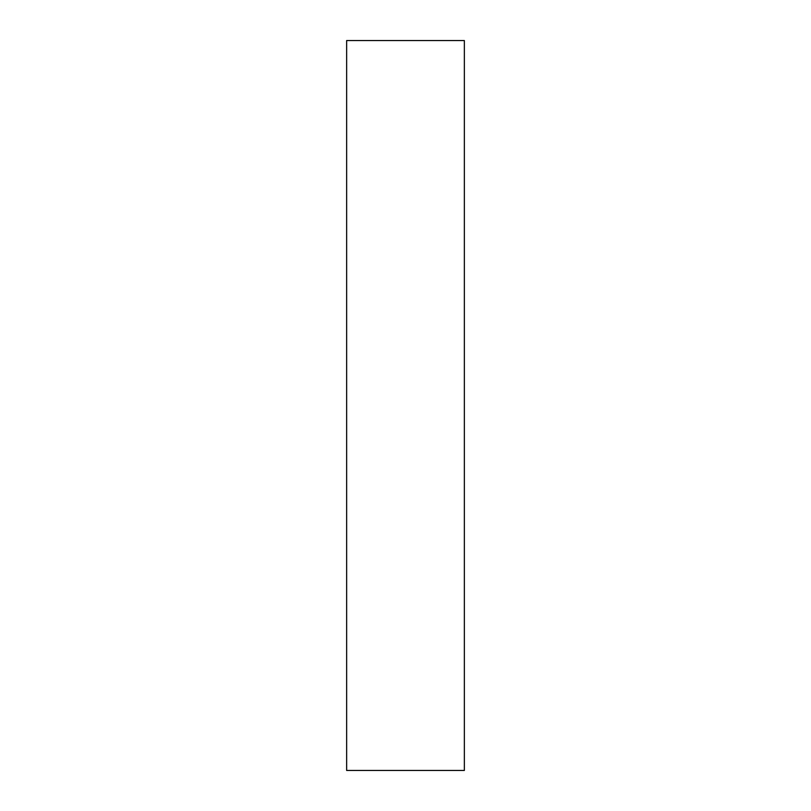 <?xml version="1.0" encoding="UTF-8"?>
<svg xmlns="http://www.w3.org/2000/svg" width="811" height="811" viewBox="0 0 811 811"><rect width="100%" height="100%" fill="white"/><g stroke="black" fill="none" stroke-linecap="round" stroke-linejoin="round"><path stroke-width="1.22" d="M464.358 770.45L464.358 40.55L346.642 40.55L346.642 770.45L464.358 770.45"/></g></svg>
